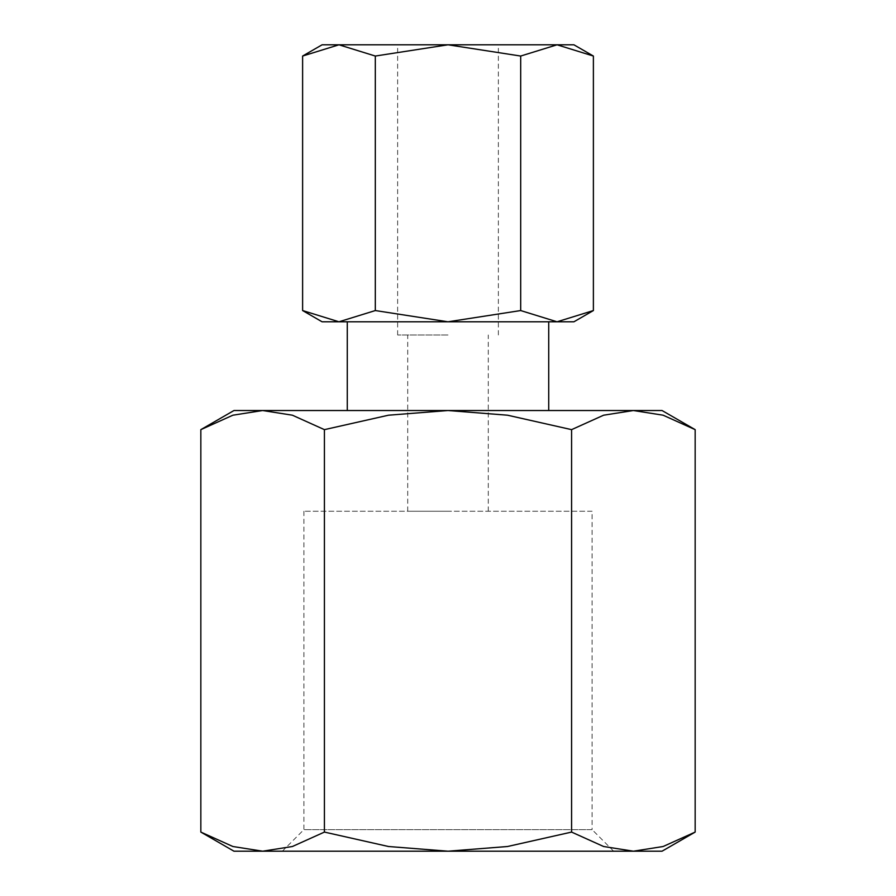 <?xml version="1.0" encoding="UTF-8"?>
<svg xmlns="http://www.w3.org/2000/svg" width="896" height="896" viewBox="0 0 896 896"><rect width="100%" height="100%" fill="white"/><g stroke="black" fill="none" stroke-linecap="round" stroke-linejoin="round"><path stroke-width="0.67" stroke-dasharray="4.48 3.36" d="M303.901 511.246L303.901 829.64L592.099 829.64L592.099 511.246L303.901 511.246L592.099 511.246M613.659 851.2L592.099 829.64L303.901 829.64L282.341 851.2L613.659 851.2L282.341 851.2M695.162 429.643L663.13 415.206L633.371 410.525L662.043 410.525M233.957 410.525L262.629 410.525L232.87 415.206L200.838 429.643M662.043 851.2L633.371 851.2L663.13 846.507L695.162 832.082M200.838 832.082L232.87 846.507L262.629 851.2L233.957 851.2M448 410.525L347.278 410.525L548.722 410.525L448 410.525L388.472 415.206L324.419 429.643L292.398 415.206L262.629 410.525L633.371 410.525L603.602 415.206L571.581 429.643L507.528 415.206L448 410.525M573.91 321.798L322.09 321.798M593.387 56.045L557.043 44.8L573.91 44.8M322.09 44.8L338.957 44.8L302.613 56.045M302.613 310.554L338.957 321.798L375.312 310.554L448 321.798L548.722 321.798L448 321.798L520.688 310.554L557.043 321.798L593.387 310.554M448 334.981L397.634 334.981L448 334.981M448 44.8L397.634 44.8L498.366 44.8L448 44.8L375.312 56.045L338.957 44.8L557.043 44.8L520.688 56.045L448 44.8M448 511.246L407.714 511.246L448 511.246M375.312 310.554L375.312 56.045M520.688 310.554L520.688 56.045M262.629 851.2L292.398 846.507L324.419 832.082L388.472 846.507L448 851.2L262.629 851.2M448 851.2L507.528 846.507L571.581 832.082L603.602 846.507L633.371 851.2L448 851.2M324.419 832.082L324.419 429.643M571.581 832.082L571.581 429.643M397.634 334.981L397.634 44.8M407.714 511.246L407.714 334.981M488.286 511.246L488.286 334.981M498.366 334.981L498.366 44.8"/><path stroke-width="1.34" d="M695.162 429.643L662.043 410.525L233.957 410.525L200.838 429.643L232.87 415.206L262.629 410.525L292.398 415.206L324.419 429.643L388.472 415.206L448 410.525L507.528 415.206L571.581 429.643L603.602 415.206L633.371 410.525L663.13 415.206L695.162 429.643L695.162 832.082L663.13 846.507L633.371 851.2L603.602 846.507L571.581 832.082L507.528 846.507L448 851.2L662.043 851.2L695.162 832.082M200.838 832.082L233.957 851.2L448 851.2L388.472 846.507L324.419 832.082L292.398 846.507L262.629 851.2L232.87 846.507L200.838 832.082L200.838 429.643M593.387 56.045L573.91 44.8L322.09 44.8L302.613 56.045L338.957 44.8L375.312 56.045L448 44.8L520.688 56.045L557.043 44.8L593.387 56.045L593.387 310.554L557.043 321.798L573.91 321.798L593.387 310.554M302.613 310.554L322.09 321.798L557.043 321.798L520.688 310.554L448 321.798L375.312 310.554L338.957 321.798L302.613 310.554L302.613 56.045M520.688 310.554L520.688 56.045M375.312 310.554L375.312 56.045M571.581 832.082L571.581 429.643M324.419 832.082L324.419 429.643M347.278 410.525L347.278 321.798M548.722 410.525L548.722 321.798"/></g></svg>
